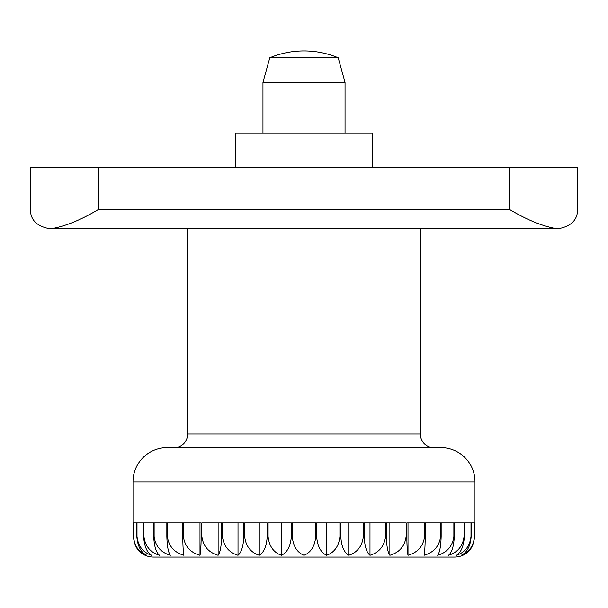 <?xml version="1.0" encoding="UTF-8"?>
<svg xmlns="http://www.w3.org/2000/svg" width="608" height="608" viewBox="0 0 608 608"><rect width="100%" height="100%" fill="white"/><g stroke="black" fill="none" stroke-linecap="round" stroke-linejoin="round"><path stroke-width="0.91" d="M475 522.88L474.597 522.88L475 522.88L475 481.84A34.2 34.2 0 0 0 440.8 447.64L167.2 447.64A34.2 34.2 0 0 0 133 481.84L133 522.88L133.403 522.88L133 522.88M174.04 447.64A13.68 13.68 0 0 0 187.72 433.96L187.72 228.76L420.28 228.76L420.28 433.96A13.68 13.68 0 0 0 433.96 447.64M345.04 133L345.04 82.384L338.2 57.76A88.92 88.92 0 0 0 269.8 57.76L262.96 82.384L262.96 133M133.403 522.88L133.403 536.56C134.376 546.265 138.29 552.512 145.168 555.302A20.52 20.52 0 0 0 153.52 557.08L454.48 557.08A20.52 20.52 0 0 0 462.832 555.302C469.71 552.512 473.624 546.265 474.597 536.56L474.597 522.88M136.815 522.88L136.815 536.56C137.636 546.265 140.957 552.512 146.779 555.302C139.004 552.512 134.566 546.265 133.471 536.56L133.471 522.88L136.815 522.88L133.471 522.88M151.597 555.302C143.07 552.512 138.206 546.265 137.005 536.56L137.005 522.88L143.625 522.88L143.625 536.56C144.286 546.265 146.938 552.512 151.597 555.302M159.516 555.302C150.412 552.512 145.221 546.265 143.936 536.56L143.936 522.88L153.71 522.88L153.71 536.56C154.181 546.265 156.119 552.512 159.516 555.302M170.377 555.302C160.884 552.512 155.466 546.265 154.128 536.56L154.128 522.88L166.843 522.88L166.843 536.56C167.132 546.265 168.31 552.512 170.377 555.302M183.958 555.302C174.268 552.512 168.735 546.265 167.375 536.56L167.375 522.88L182.772 522.88L182.772 536.56C182.871 546.265 183.266 552.512 183.958 555.302M199.986 555.302C190.289 552.512 184.764 546.265 183.396 536.56L183.396 522.88L201.172 522.88L201.172 536.56C201.073 546.265 200.678 552.512 199.986 555.302L199.986 522.88M218.128 555.302C208.628 552.512 203.209 546.265 201.879 536.56L201.879 522.88L221.662 522.88L221.662 536.56C221.373 546.265 220.195 552.512 218.128 555.302L218.128 522.88M238.017 555.302C228.912 552.512 223.714 546.265 222.437 536.56L222.437 522.88L243.831 522.88L243.831 536.56C243.352 546.265 241.414 552.512 238.017 555.302L238.017 522.88M259.251 555.302C250.716 552.512 245.852 546.265 244.652 536.56L244.652 522.88L267.224 522.88L267.224 536.56C266.562 546.265 263.91 552.512 259.251 555.302L259.251 522.88M281.398 555.302C273.615 552.512 269.177 546.265 268.082 536.56L268.082 522.88L291.361 522.88L291.361 536.56C290.54 546.265 287.219 552.512 281.398 555.302L281.398 522.88M304 555.302C297.13 552.512 293.208 546.265 292.243 536.56L292.243 522.88L315.757 522.88L315.757 536.56C314.792 546.265 310.87 552.512 304 555.302L304 522.88M326.602 555.302C320.781 552.512 317.46 546.265 316.639 536.56L316.639 522.88L339.918 522.88L339.918 536.56C338.823 546.265 334.385 552.512 326.602 555.302L326.602 522.88M348.749 555.302C344.09 552.512 341.438 546.265 340.776 536.56L340.776 522.88L363.348 522.88L363.348 536.56C362.148 546.265 357.284 552.512 348.749 555.302L348.749 522.88M369.983 555.302C366.586 552.512 364.648 546.265 364.169 536.56L364.169 522.88L385.563 522.88L385.563 536.56C384.286 546.265 379.088 552.512 369.983 555.302L369.983 522.88M389.872 555.302C387.805 552.512 386.627 546.265 386.338 536.56L386.338 522.88L406.121 522.88L406.121 536.56C404.791 546.265 399.372 552.512 389.872 555.302L389.872 522.88M408.014 555.302C407.322 552.512 406.927 546.265 406.828 536.56L406.828 522.88L424.604 522.88L424.604 536.56C423.236 546.265 417.711 552.512 408.014 555.302L408.014 522.88M424.042 555.302C424.734 552.512 425.129 546.265 425.228 536.56L425.228 522.88L440.625 522.88L440.625 536.56C439.265 546.265 433.732 552.512 424.042 555.302M437.623 555.302C439.69 552.512 440.868 546.265 441.157 536.56L441.157 522.88L453.872 522.88L453.872 536.56C452.534 546.265 447.116 552.512 437.623 555.302M448.484 555.302C451.881 552.512 453.819 546.265 454.29 536.56L454.29 522.88L464.064 522.88L464.064 536.56C462.779 546.265 457.588 552.512 448.484 555.302M456.403 555.302C461.062 552.512 463.714 546.265 464.375 536.56L464.375 522.88L470.995 522.88L470.995 536.56C469.794 546.265 464.93 552.512 456.403 555.302M461.221 555.302C467.043 552.512 470.364 546.265 471.185 536.56L471.185 522.88L474.529 522.88L474.529 536.56C473.434 546.265 468.996 552.512 461.221 555.302M137.005 522.88L143.625 522.88M143.936 522.88L153.71 522.88M154.128 522.88L166.843 522.88M167.375 522.88L182.772 522.88M425.228 522.88L440.625 522.88M441.157 522.88L453.872 522.88M454.29 522.88L464.064 522.88M464.375 522.88L470.995 522.88M471.185 522.88L474.529 522.88M338.2 57.76L269.8 57.76M345.04 82.384L262.96 82.384M558.288 228.76L558.06 228.76C571.155 226.381 577.668 219.868 577.6 209.22L577.6 167.2L30.4 167.2L30.4 209.22C30.332 219.868 36.845 226.381 49.94 228.76L49.712 228.76M372.4 167.2L372.4 133L235.6 133L235.6 167.2M49.94 228.76L50.928 228.76C65.193 226.381 81.153 219.868 98.8 209.22L509.2 209.22C526.847 219.868 542.807 226.381 557.072 228.76L558.06 228.76M50.928 228.76L557.072 228.76M420.28 433.96L187.72 433.96M454.29 536.56L453.872 536.56M441.157 536.56L440.625 536.56M425.228 536.56L424.604 536.56M406.828 536.56L406.121 536.56M386.338 536.56L385.563 536.56M364.169 536.56L363.348 536.56M340.776 536.56L339.918 536.56M316.639 536.56L315.757 536.56M292.243 536.56L291.361 536.56M268.082 536.56L267.224 536.56M244.652 536.56L243.831 536.56M222.437 536.56L221.662 536.56M201.879 536.56L201.172 536.56M183.396 536.56L182.772 536.56M167.375 536.56L166.843 536.56M154.128 536.56L153.71 536.56M475 481.84L133 481.84M98.8 167.2L98.8 209.22M509.2 167.2L509.2 209.22"/></g></svg>
